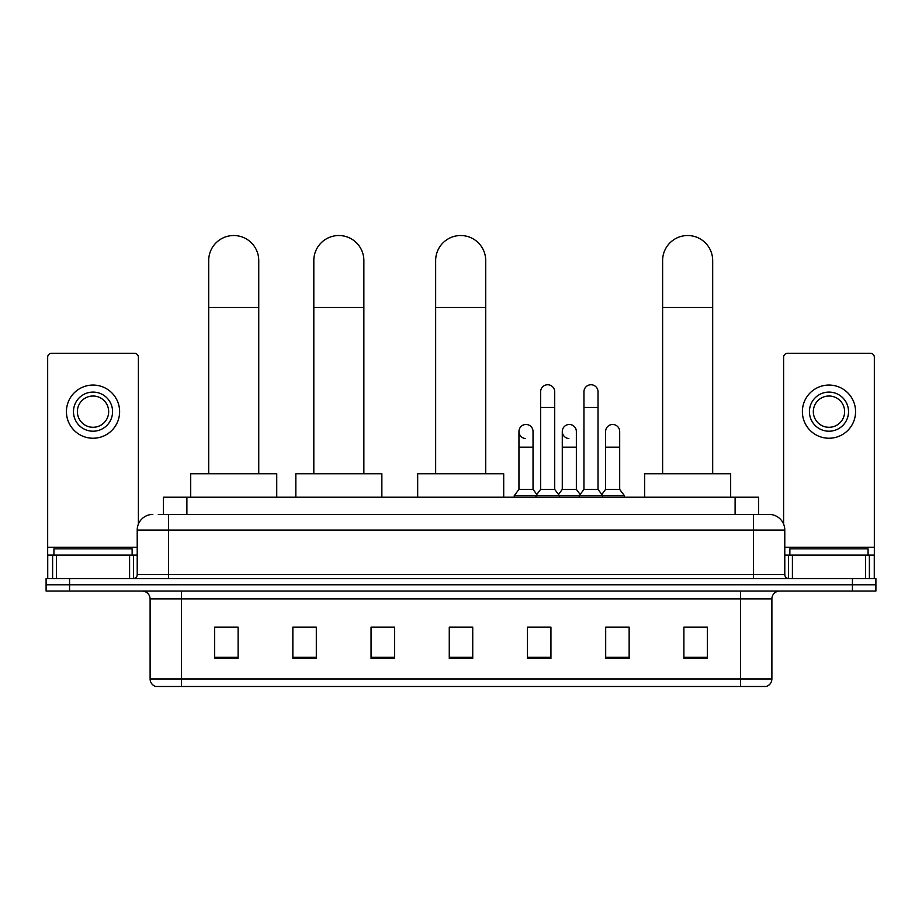 <?xml version="1.0" encoding="UTF-8"?>
<svg xmlns="http://www.w3.org/2000/svg" width="922" height="922" viewBox="0 0 922 922"><rect width="100%" height="100%" fill="white"/><g stroke="black" fill="none" stroke-linecap="round" stroke-linejoin="round"><path stroke-width="1.38" d="M163.425 514.418L163.425 497.212L758.576 497.212L758.576 514.418M158.688 514.418L769.144 514.418A15.639 15.639 0 0 1 784.783 530.058L784.783 574.637C784.991 576.988 786.305 578.29 788.702 578.543M158.33 514.418L168.495 514.418L168.495 530.058L137.217 530.058L137.217 574.637A3.907 3.907 0 0 1 133.298 578.543M152.856 514.418A15.639 15.639 0 0 0 137.217 530.058M69.565 578.543L46.1 578.543L46.1 584.802L69.565 584.802L46.1 584.802L46.1 591.06L69.565 591.06L69.565 584.802L852.435 584.802L69.565 584.802L69.565 578.543L852.435 578.543L852.435 584.802L875.9 584.802L852.435 584.802L852.435 591.06L69.565 591.06M852.435 591.06L875.9 591.06L875.9 578.543L852.435 578.543M784.783 530.058L753.505 530.058L753.505 514.418L769.144 514.418M771.887 678.972C771.668 682.718 769.789 685.219 766.251 686.475L740.597 686.475L740.597 678.972L771.887 678.972L771.887 598.885A7.825 7.825 0 0 1 779.701 591.06M740.597 686.475L155.749 686.475A7.825 7.825 0 0 1 150.113 678.972L150.113 598.885C149.652 594.137 147.047 591.521 142.299 591.06M707.358 658.4L707.358 627.121L683.894 627.121L683.894 658.4L707.358 658.4M629.15 658.4L629.15 627.121L605.685 627.121L605.685 658.4L629.15 658.4M550.941 658.4L550.941 627.121L527.476 627.121L527.476 658.4L550.941 658.4M238.107 658.4L238.107 627.121L214.642 627.121L214.642 658.4L238.107 658.4M316.315 658.4L316.315 627.121L292.85 627.121L292.85 658.4L316.315 658.4M394.524 658.4L394.524 627.121L371.059 627.121L371.059 658.4L394.524 658.4M472.732 658.4L472.732 627.121L449.268 627.121L449.268 658.4L472.732 658.4M605.685 627.271L620.471 627.271M394.524 627.121L371.059 627.271L394.524 627.121M310.679 627.271L316.315 627.271M539.831 627.271L533.815 627.271M472.732 627.271L449.268 627.271M238.107 627.271L214.642 627.271M550.941 627.271L527.476 627.271M707.358 627.271L683.894 627.271M132.134 555.09L132.134 548.832L53.925 548.832L53.925 555.09M129.587 578.543L129.587 555.09L56.461 555.09L56.461 578.543M138.392 524.111L138.392 357.217A3.907 3.907 0 0 0 134.474 353.31L51.574 353.31A3.907 3.907 0 0 0 47.667 357.217L47.667 555.09L56.461 555.09M129.587 555.09L137.217 555.09M47.667 578.543L47.667 555.09M93.03 392.092A19.558 19.558 0 0 0 73.472 411.65A19.558 19.558 0 0 0 93.03 431.208A19.558 19.558 0 0 0 112.576 411.65A19.558 19.558 0 0 0 93.03 392.092M93.03 396.011A15.639 15.639 0 0 0 77.379 411.65A15.639 15.639 0 0 0 93.03 427.289A15.639 15.639 0 0 0 108.669 411.65A15.639 15.639 0 0 0 93.03 396.011M93.03 438.238A26.588 26.588 0 0 0 119.618 411.65A26.588 26.588 0 0 0 93.03 385.062A26.588 26.588 0 0 0 66.43 411.65A26.588 26.588 0 0 0 93.03 438.238M208.695 473.747L208.695 260.546A25.032 25.032 0 0 1 233.727 235.525A25.032 25.032 0 0 1 258.748 260.546A25.032 25.032 0 0 0 233.727 235.525M258.748 473.747L258.748 260.546M276.738 497.212L276.738 473.747L190.704 473.747L190.704 497.212M313.814 473.747L313.814 260.546A25.032 25.032 0 0 1 338.835 235.525A25.032 25.032 0 0 1 363.867 260.546A25.032 25.032 0 0 0 338.835 235.525M363.867 473.747L363.867 260.546M381.858 497.212L381.858 473.747L295.824 473.747L295.824 497.212M435.657 473.747L435.657 260.546A25.032 25.032 0 0 1 460.689 235.525A25.032 25.032 0 0 1 485.71 260.546A25.032 25.032 0 0 0 460.689 235.525M485.71 473.747L485.71 260.546M503.7 497.212L503.7 473.747L417.678 473.747L417.678 497.212M662.618 473.747L662.618 260.546A25.032 25.032 0 0 1 687.651 235.525A25.032 25.032 0 0 1 712.683 260.546A25.032 25.032 0 0 0 687.651 235.525M712.683 473.747L712.683 260.546M730.662 497.212L730.662 473.747L644.639 473.747L644.639 497.212M540.615 407.432L554.698 407.432L554.698 489.386L540.615 489.386L540.615 391.781A7.042 7.042 0 0 1 548.094 384.762A7.042 7.042 0 0 1 554.698 391.781A7.042 7.042 0 0 0 548.094 384.762M540.615 489.386L535.924 495.644L535.924 497.212M554.698 489.386L559.389 495.644L514.257 495.644L514.257 497.212M583.949 489.386L583.949 407.432L598.021 407.432L598.021 489.386L583.949 489.386L579.258 495.644L559.389 495.644L559.389 497.212M583.949 407.432L583.949 391.781A7.042 7.042 0 0 1 591.428 384.762A7.042 7.042 0 0 1 598.021 391.781A7.042 7.042 0 0 0 591.428 384.762M598.021 489.386L602.711 495.644L579.258 495.644L579.258 497.212M619.688 489.386L619.688 447.158L605.604 447.158L605.604 489.386L619.688 489.386L624.378 495.644L602.711 495.644L602.711 497.212M525.552 438.538A7.042 7.042 0 0 1 518.948 431.519A7.042 7.042 0 0 1 526.439 424.489A7.042 7.042 0 0 1 533.031 431.519L533.031 447.158L518.948 447.158L518.948 431.519M533.031 447.158L533.031 489.386L518.948 489.386L518.948 447.158M518.948 489.386L514.257 495.644M533.031 489.386L536.823 494.446M568.874 438.538A7.042 7.042 0 0 1 562.282 431.519A7.042 7.042 0 0 1 569.761 424.489A7.042 7.042 0 0 1 576.354 431.519L576.354 447.158L562.282 447.158L562.282 431.519M576.354 447.158L576.354 489.386L562.282 489.386L562.282 447.158M562.282 489.386L558.49 494.446M576.354 489.386L580.157 494.446M605.604 447.158L605.604 431.519A7.042 7.042 0 0 1 613.095 424.489A7.042 7.042 0 0 1 619.688 431.519L619.688 447.158M605.604 489.386L601.812 494.446M624.378 495.644L624.378 497.212M865.539 578.543L865.539 555.09L792.413 555.09L792.413 578.543M874.333 578.543L874.333 555.09L874.333 578.543M865.539 555.09L874.333 555.09L874.333 357.217A3.907 3.907 0 0 0 870.426 353.31L787.526 353.31A3.907 3.907 0 0 0 783.608 357.217L783.608 524.111M784.783 555.09L792.413 555.09M828.97 392.092A19.558 19.558 0 0 0 809.424 411.65A19.558 19.558 0 0 0 828.97 431.208A19.558 19.558 0 0 0 848.528 411.65A19.558 19.558 0 0 0 828.97 392.092M828.97 396.011A15.639 15.639 0 0 0 813.331 411.65A15.639 15.639 0 0 0 828.97 427.289A15.639 15.639 0 0 0 844.621 411.65A15.639 15.639 0 0 0 828.97 396.011M828.97 438.238A26.588 26.588 0 0 0 855.57 411.65A26.588 26.588 0 0 0 828.97 385.062A26.588 26.588 0 0 0 802.382 411.65A26.588 26.588 0 0 0 828.97 438.238M868.075 555.09L868.075 548.832L789.866 548.832L789.866 555.09M186.889 514.418L186.889 497.212M735.111 514.418L735.111 497.212M168.495 578.543L168.495 574.637L784.783 574.637M137.217 574.637L168.495 574.637L168.495 530.058L753.505 530.058L753.505 578.543M740.597 591.06L740.597 598.885L150.113 598.885M771.887 598.885L740.597 598.885L740.597 678.972L181.404 678.972L181.404 686.475M150.113 678.972L181.404 678.972L181.404 591.06M472.732 657.317L449.268 657.317M394.524 657.317L371.059 657.317M316.315 657.317L292.85 657.317M238.107 657.317L214.642 657.317M550.941 657.317L527.476 657.317M629.15 657.317L605.685 657.317M707.358 657.317L683.894 657.317M137.217 547.265L47.667 547.265M133.436 555.09L133.436 578.543M47.725 555.09L47.725 578.543M52.612 578.543L52.612 555.09M208.695 307.475L258.748 307.475M313.814 307.475L363.867 307.475M435.657 307.475L485.71 307.475M662.618 307.475L712.683 307.475M874.333 547.265L784.783 547.265M874.275 578.543L874.275 555.09M869.388 555.09L869.388 578.543M788.564 578.543L788.564 555.09M554.698 407.432L554.698 391.781M598.021 407.432L598.021 391.781"/></g></svg>
